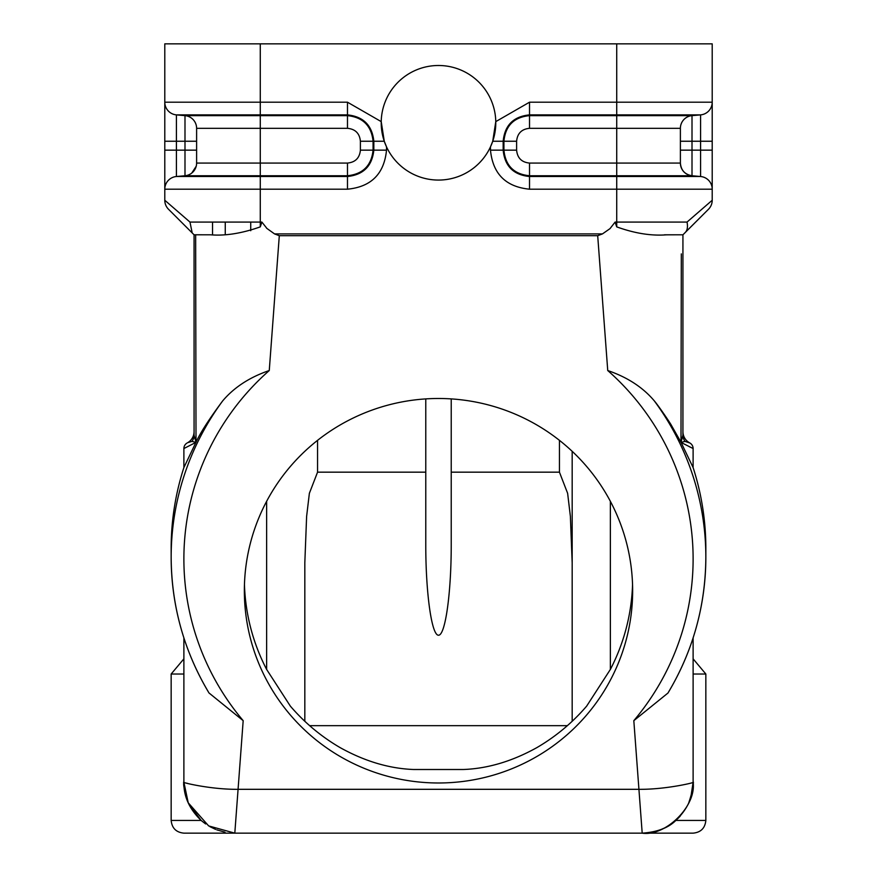 <?xml version="1.0" encoding="UTF-8"?>
<svg xmlns="http://www.w3.org/2000/svg" width="877" height="877" viewBox="0 0 877 877"><rect width="100%" height="100%" fill="white"/><g stroke="black" fill="none" stroke-linecap="round" stroke-linejoin="round"><path stroke-width="1.32" d="M572.177 562.749L572.177 721.3L572.177 451.315L572.177 562.749L570.379 516.356L567.627 493.312L559.438 472.166L451.227 472.166M425.773 472.166L317.562 472.166L309.373 493.312L306.621 516.356L304.823 562.749L304.823 721.3L304.823 562.749M266.641 228.25L274.567 233.918L602.433 233.918L597.697 235.694L607.739 370.532C627.351 377.22 642.874 387.338 654.297 400.866A267.342 264.744 -0 0 1 705.842 557.136A267.342 264.744 0 0 1 669.162 690.977L667.989 693.016L633.819 720.664L638.927 789.311L238.073 789.311L243.181 720.664A254.615 252.137 -0 0 1 269.261 370.532C249.693 377.22 234.17 387.327 222.703 400.866C209.417 418.691 200.515 432.482 196.01 442.227L195.648 234.817L194.069 234.806L210.666 234.806C225.312 236.023 241.844 233.381 260.272 226.88L261.894 222.078L266.619 228.053M602.433 233.918L609.986 228.645L615.106 222.078L616.728 222.078L616.728 189.191L529.522 189.191C505.81 186.878 492.797 173.865 490.484 150.153L490.484 146.843L492.731 141.241L495.779 121.618A57.29 57.29 0 0 1 438.5 180.07A57.29 57.29 0 0 1 381.21 123.164A57.29 57.29 0 0 1 437.722 65.501A57.29 57.29 0 0 1 495.779 121.618L529.522 102.203L712.212 102.203L712.212 150.153L712.212 141.241L700.591 141.241L700.591 114.887A12.727 12.727 180 0 0 712.212 102.203L712.212 43.85L712.212 102.203M269.261 370.532L279.303 235.694L597.697 235.694M438.5 398.487A194.146 192.249 0 0 1 632.646 590.736A194.146 192.249 0 0 1 438.5 782.986A194.146 192.249 0 0 1 244.354 590.736A194.146 192.249 0 0 1 438.5 398.487M654.297 400.866C658.463 405.678 670.412 423.273 671.365 425.268L680.98 442.227L681.319 253.902M675.882 234.806L666.323 234.839C651.151 235.99 634.619 233.337 616.728 226.88L615.106 222.078M210.666 234.806L195.648 234.784M274.567 233.918L279.303 235.694M244.453 584.564A196.053 194.146 -90 0 0 266.641 669.447L290.342 706.117C304.571 722.692 321.135 736.516 340.057 747.577C364.657 761.269 389.18 768.581 413.637 769.502L463.363 769.502C487.755 768.603 512.278 761.291 536.943 747.577C555.865 736.516 572.429 722.692 586.658 706.117L610.359 669.447L610.359 501.315M451.227 398.892L451.227 544.628C451.282 593.093 445.308 635.573 438.5 635.211C431.692 635.573 425.718 593.093 425.773 544.628L425.773 398.892M195.648 234.806L194.069 234.806L192.195 232.931L194.069 234.806L194.069 435.211L194.069 234.806M212.53 175.751L184.992 175.751L184.992 115.632L212.53 115.632M682.931 292.096L682.931 381.21M668.022 692.962C692.994 651.063 705.601 605.799 705.842 557.136L705.842 548.278A267.342 264.744 180 0 0 693.104 467.54L693.115 448.542A6.369 6.369 0 0 0 689.925 443.028L685.014 441.383L680.99 442.392L682.931 435.211L682.931 234.806L664.47 234.806M195.878 442.49L183.896 467.54L183.885 448.542L195.944 442.37M187.108 443.006L187.075 443.028A6.369 6.369 0 0 0 183.885 448.542L183.885 467.562A267.342 264.744 180 0 0 171.158 548.278L171.158 557.136A267.342 264.744 0 0 1 222.703 400.866M693.115 658.32L693.115 637.897L693.115 658.846L705.842 674.018L693.115 674.018M187.426 783.369L186.648 783.15M660.206 829.861L664.569 827.976M673.679 822.242L674.961 821.201M680.256 816.059L675.871 820.423C668.252 827.921 657.026 832.163 642.194 833.15C657.136 832.152 668.373 827.899 675.871 820.423L676.101 820.214M677.581 818.833L679.905 816.443M693.115 637.897L693.115 782.229C693.488 796.163 687.743 808.901 675.871 820.423L705.842 820.423C705.075 828.14 700.833 832.383 693.115 833.15L642.194 833.15L638.927 789.311C666.443 789.629 697.094 782.032 693.115 782.229L690.835 797.226M681.111 442.49L693.104 467.54L693.115 448.542L681.133 442.468M685.277 232.405L708.484 209.263L682.931 234.806L682.931 431.637A12.727 12.727 0 0 0 689.289 442.655L689.892 443.006M690.407 447.226L689.179 446.612M688.774 802.795C692.523 791.218 693.97 784.356 693.115 782.229C696.601 806.588 664.952 836.724 642.194 833.15L183.885 833.15C176.167 832.383 171.925 828.14 171.158 820.423L201.129 820.423C189.333 809.011 183.589 796.283 183.885 782.229L188.226 802.795L208.66 825.926L234.806 833.15L238.073 789.311C210.283 789.618 180.234 782.065 183.885 782.229C183.03 784.356 184.477 791.218 188.226 802.795M183.885 674.018L171.158 674.018L171.158 820.423M225.005 832.196L216.849 829.872M215.654 829.412L209.921 826.66M205.635 823.963L201.403 820.664M188.785 804.034L201.129 820.423M183.885 637.897L183.885 782.229M191.986 441.383A12.727 11.237 180 0 0 194.069 435.211L196.01 442.392L191.986 441.383L187.711 442.655A12.727 12.727 0 0 0 194.069 431.637M196.01 439.662L195.966 442.315M208.945 692.896C183.995 651.03 171.399 605.766 171.158 557.136A267.342 264.744 0 0 0 207.838 690.977L208.934 692.907L243.181 720.664M176.409 114.887A12.727 12.727 0 0 1 164.788 102.203L164.788 43.85L260.272 43.85L260.272 114.887L347.478 114.887L347.478 102.203L381.221 121.618L384.269 141.241L386.516 146.843L386.516 150.153C384.192 173.865 371.179 186.878 347.478 189.191L260.272 189.191L260.272 163.067L347.478 163.067C355.328 162.311 359.636 158.003 360.392 150.153L360.392 141.241C359.636 133.392 355.328 129.083 347.478 128.316L260.272 128.316L260.272 163.067L196.612 163.067A12.727 12.727 0 0 1 184.992 175.751A12.727 12.727 0 0 0 196.612 163.067L196.612 128.316A12.727 12.727 58.1 0 0 184.992 115.632L176.409 114.887L176.409 141.241L176.409 114.887L184.992 115.632L260.272 115.632L260.272 114.887L176.409 114.887L176.409 176.507L347.478 176.507C363.374 174.83 372.155 166.049 373.832 150.153L373.832 141.241C372.155 125.345 363.374 116.564 347.478 114.887L347.478 115.632C362.914 117.266 371.453 125.795 373.076 141.241L373.076 150.153C371.453 165.589 362.914 174.128 347.478 175.751L184.992 175.751L176.409 176.507A12.727 12.727 0 0 0 164.788 189.191L164.788 200.252A12.727 12.727 0 0 0 168.516 209.263L192.195 232.931L168.516 209.263M347.478 102.203L164.788 102.203L164.788 189.191L260.272 189.191L260.272 222.078L189.969 222.078L164.788 200.252M692.008 115.632L529.522 115.632C513.977 117.156 505.437 125.685 503.924 141.241L503.924 150.153C505.437 165.698 513.977 174.238 529.522 175.751L692.008 175.751A12.727 12.727 0 0 1 680.388 163.067L680.388 128.316A12.727 12.727 -0 0 1 692.008 115.632L700.591 114.887L700.591 150.153L692.008 150.153L692.008 115.632M664.47 175.751L692.008 175.751L700.591 176.507A12.727 12.727 0 0 1 712.212 189.191L712.212 150.153L700.591 150.153L700.591 176.507L529.522 176.507C513.516 174.94 504.735 166.159 503.168 150.153L503.168 141.241C504.735 125.236 513.516 116.444 529.522 114.887L700.591 114.887L700.591 141.241L680.388 141.241M680.771 166.181A12.727 12.727 0 0 0 682.339 169.853M682.788 170.522A12.727 12.727 0 0 0 684.992 172.879M260.272 43.85L712.212 43.85M684.805 232.931C687.283 230.75 688.028 227.132 687.031 222.078L688.708 220.62M701.183 209.811L712.212 200.252L712.212 189.191L616.728 189.191L616.728 163.067L529.522 163.067C521.672 162.311 517.364 158.003 516.608 150.153L516.608 141.241C517.364 133.392 521.672 129.083 529.522 128.316L616.728 128.316L616.728 163.067L680.388 163.067C681.001 170.281 684.882 174.501 692.008 175.751L692.008 150.153L680.388 150.153M616.728 226.88L616.728 222.078L687.031 222.078L712.212 200.252A12.727 12.727 0 0 1 708.484 209.263M681.034 419.403L681.034 442.315M680.99 442.392L682.931 435.211A12.727 11.237 180 0 0 685.014 441.383M189.969 222.078L192.195 232.931L189.969 222.078M196.01 442.392L194.069 435.211M212.53 234.806L212.53 222.078L212.53 234.806M632.547 584.564A196.053 194.146 -90 0 1 610.359 669.447M413.637 769.502L463.363 769.502M559.438 472.166L559.438 440.342M317.562 440.342L317.562 472.166M260.272 226.88L260.272 222.078L261.894 222.078M607.739 370.532A254.615 252.137 0 0 1 633.819 720.664M309.625 725.663L567.375 725.663M347.478 128.316L347.478 115.632L260.272 115.632L260.272 128.316L196.612 128.316M384.269 141.241L360.392 141.241M386.516 150.153L360.392 150.153M347.478 189.191L347.478 163.067M164.788 150.153L196.612 150.153M164.788 141.241L196.612 141.241M616.728 43.85L616.728 128.316L680.388 128.316M529.522 102.203L529.522 128.316M492.731 141.241L516.608 141.241M490.484 150.153L516.608 150.153M529.522 189.191L529.522 163.067M664.47 102.203L684.246 102.203M712.212 189.191L664.47 189.191M266.641 669.447L266.641 501.315M225.257 222.078L225.257 234.378L225.257 222.078M191.745 173.087L196.207 166.268M705.842 674.018L705.842 820.423M183.885 658.846L171.158 674.018M250.723 222.078L250.723 230.717"/></g></svg>
